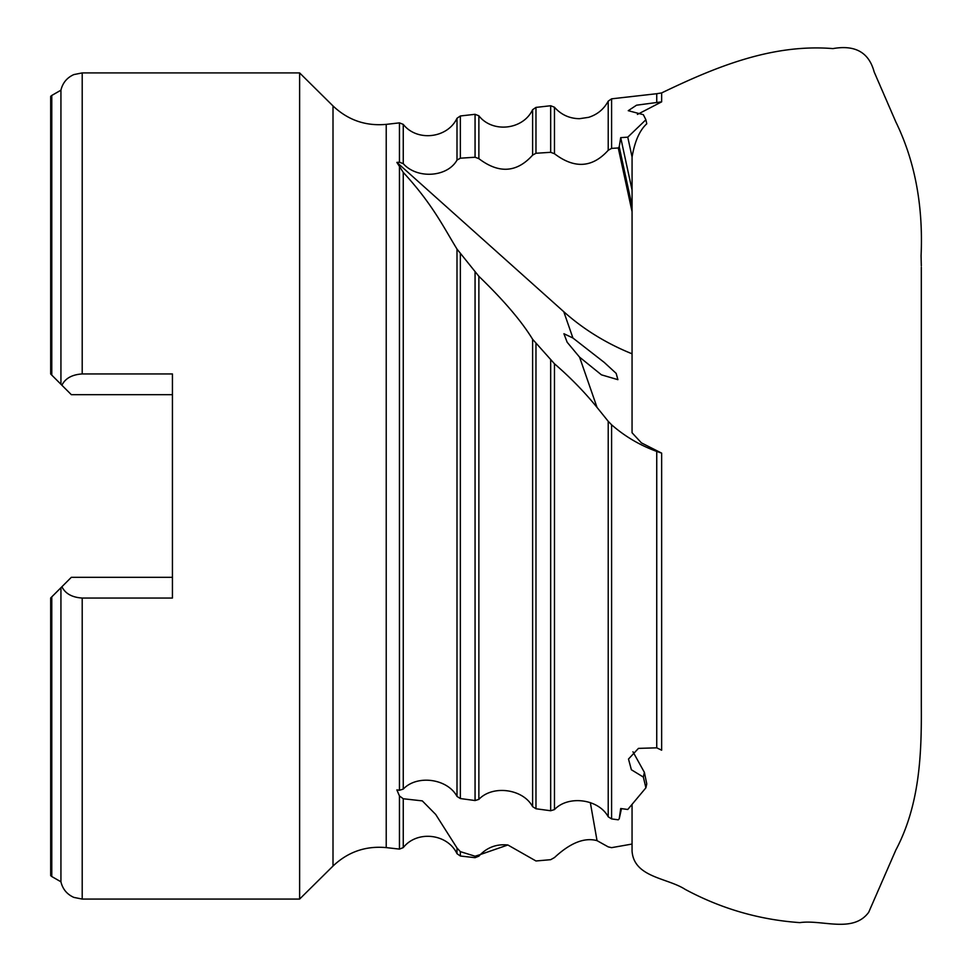 <?xml version="1.0" encoding="UTF-8"?>
<svg xmlns="http://www.w3.org/2000/svg" width="972" height="972" viewBox="0 0 972 972"><rect width="100%" height="100%" fill="white"/><g stroke="black" fill="none" stroke-linecap="round" stroke-linejoin="round"><path stroke-width="1.46" d="M632.055 211.617L618.265 147.963L619.225 146.808L632.055 206.003M608.217 421.313L597.039 407.426C584.5 391.995 570.309 377.452 554.477 363.783L554.477 809.579C568.255 794.926 598.691 798.972 608.217 816.796L608.217 421.313L611.595 424.8L611.595 818.922L618.265 819.809L619.225 818.801L621.473 808.619M619.225 818.801L620.707 808.522L627.766 809.482L645.894 787.83L646.769 783.869L644.387 772.363L643.355 777.078L631.375 769.751L628.495 759.047L638.458 748.379L656.744 747.833L661.64 750.202L661.64 453.122L641.386 442.855L632.055 432.759L632.067 157.039L627.766 137.161L645.894 119.763L646.769 123.784C639.673 130.236 634.765 141.317 632.067 157.039M632.954 751.781L644.387 772.363M645.894 119.763L643.355 114.684L628.252 110.686L636.551 105.195L661.64 101.853L637.413 114.429M51.783 596.857L51.783 876.537L50.69 875.638L50.69 597.962L71.345 577.307L172.433 577.307M68.818 579.822L71.345 577.307M51.783 375.119L51.783 95.45L50.69 96.337L50.69 374.026L61.904 385.24C65.27 378.363 72.037 374.597 82.207 373.941L172.433 373.941L172.433 598.047L82.207 598.047C72.062 597.391 65.294 593.625 61.904 586.736M172.433 394.681L71.345 394.681L68.818 392.153M50.69 289.778L50.69 374.026M71.345 394.681L61.904 385.24M643.355 777.078L645.894 787.83M611.595 424.8C624.923 436.44 639.977 445.31 656.744 451.421L656.744 747.833M456.998 249.087C443.827 227.691 432.54 204.108 403.259 172.409L403.259 789.094C417.049 774.405 447.545 778.621 456.998 796.408L456.998 249.087L478.868 276.315L478.868 799.373C492.658 784.72 523.094 788.814 532.607 806.639L532.607 339.277C521.624 321.258 503.703 300.263 478.868 276.315M478.868 799.373L475.065 800.539L460.363 798.547L456.998 796.408M532.607 339.277L554.477 363.783M554.477 809.579L550.674 810.745L535.973 808.765L532.607 806.639M403.259 163.648C417.061 179.285 447.497 177.256 456.998 160.088L456.998 118.28C447.533 138.437 417 141.9 403.259 124.38L403.259 163.648L399.456 162.227L396.88 162.397L403.259 172.409M403.259 789.094L399.456 790.26L396.88 789.908L399.456 795.947L403.259 798.753L403.259 847.608C416.988 830.088 447.533 833.551 456.998 853.695L456.998 847.985L435.699 814.439L422.298 800.879L403.259 798.753M611.595 818.922L608.217 816.796M507.87 844.984L478.868 855.032L478.868 856.174C486.644 847.56 496.315 843.83 507.858 844.984L535.973 860.973L550.674 859.685L554.477 857.559C570.309 842.846 584.5 837.208 597.039 840.646L608.217 846.879L611.595 847.657L632.055 844.048M456.998 847.985L460.363 851.642L475.065 856.211L478.868 855.032M627.766 137.161L620.707 137.635L619.225 146.808M618.265 147.963L611.595 148.388L611.595 98.828L656.744 93.713L656.744 102.109M656.744 93.713L661.64 92.923L661.64 101.853M656.744 451.421L661.64 453.122M60.932 587.708L60.932 881.786L51.783 876.537M478.868 158.655C498.915 173.879 516.837 172.712 532.607 155.143L532.607 109.715C523.143 129.859 492.61 133.334 478.868 115.802L478.868 158.655L475.065 157.233L460.363 158.193L456.998 160.088M554.477 153.734C574.513 168.97 592.422 167.816 608.217 150.283L608.217 101.149C603.867 109.204 597.318 114.599 588.582 117.345L579.47 118.693C569.458 118.548 561.123 114.732 554.477 107.236L554.477 153.734L550.674 152.312L535.973 153.26L532.607 155.143M51.783 95.45L60.932 90.189L60.932 384.268M82.207 373.941L82.207 72.912L299.619 72.912L299.619 899.076L82.207 899.076L73.836 897.387C66.971 894.313 62.67 889.113 60.932 881.786M611.595 148.388L608.217 150.283M572.909 338.001L604.22 362.398L616.175 373.382L617.888 379.663L601.449 374.84L579.567 357.149L567.15 342.229L563.918 333.724L572.909 338.001L563.784 311.72L396.88 162.397M632.055 353.796A217.412 187.827 8 0 1 563.784 311.72M620.707 137.635L632.055 189.99M460.363 254.069L460.363 798.547M475.065 800.539L475.065 272.318M535.973 343.614L535.973 808.765M550.674 810.745L550.674 360.077M399.456 790.26L399.456 167.196M460.363 851.642L460.363 856.016L475.065 857.681L475.065 856.211M299.619 899.076L333.007 866.052L333.007 105.936C347.964 120.115 365.703 126.263 386.224 124.367L386.224 847.608L399.456 849.103L399.456 795.947M82.207 598.047L82.207 899.076M475.065 157.233L475.065 114.307L460.363 115.972L460.363 158.193M550.674 152.312L550.674 105.741L535.973 107.406L535.973 153.26M399.456 162.227L399.456 122.873L386.224 124.367M597.039 840.646L590.332 802.617M597.039 407.426L579.567 357.149M399.456 849.103L403.259 847.608M456.998 853.695L460.363 856.016M475.065 857.681L478.868 856.174M82.207 72.912L73.836 74.589C66.971 77.675 62.67 82.875 60.932 90.189M333.007 105.936L299.619 72.912M333.007 866.052C347.964 851.873 365.703 845.725 386.224 847.608M403.259 124.38L399.456 122.873M460.363 115.972L456.998 118.28M478.868 115.802L475.065 114.307M535.973 107.406L532.607 109.715M554.477 107.236L550.674 105.741M611.595 98.828L608.217 101.149M632.055 804.585L632.055 851.083C633.951 877.534 667.327 877.777 685.187 889.38C721.2 908.723 759.424 919.791 799.847 922.622C822.215 919.354 852.93 933.582 868.676 912.331L895.832 850.063C919.852 804.658 921.65 753.932 921.31 706.122L921.31 267.191M661.64 92.923C714.906 67.335 771.586 43.594 832.931 48.6C855.239 44.663 868.98 52.452 874.168 71.952L895.832 121.913C914.895 160.975 923.303 205.602 921.079 255.782L921.31 265.866"/></g></svg>
